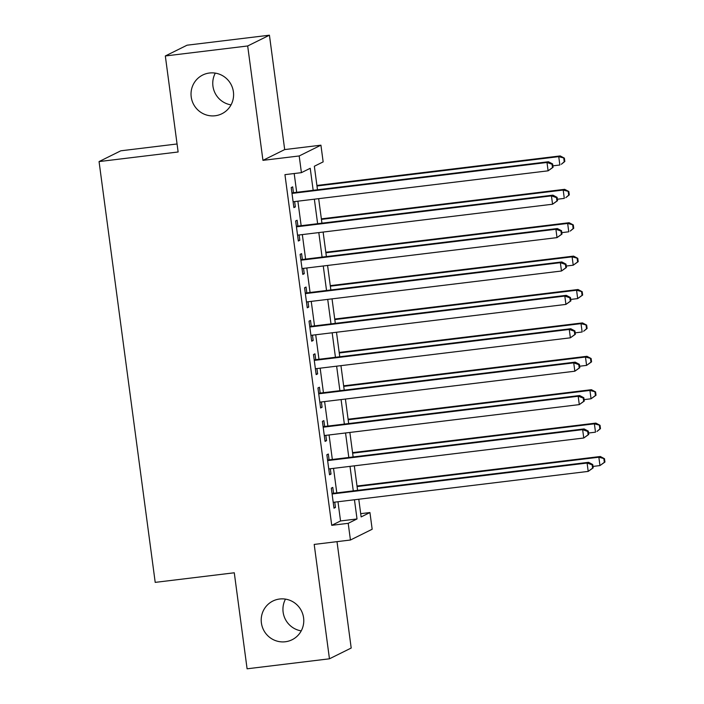 <?xml version="1.0" encoding="UTF-8"?>
<svg xmlns="http://www.w3.org/2000/svg" width="704" height="704" viewBox="0 0 704 704"><rect width="100%" height="100%" fill="white"/><g stroke="black" fill="none" stroke-linecap="round" stroke-linejoin="round"><path stroke-width="1.06" d="M279.629 599.016A21.604 21.199 63.6 0 1 292.072 639.751A21.604 21.199 63.6 0 1 262.161 626.454A21.604 21.199 63.6 0 1 279.629 599.016M209.449 73.014A21.604 21.199 63.6 0 1 221.892 113.749A21.604 21.199 63.6 0 1 191.981 100.452A21.604 21.199 63.6 0 1 209.449 73.014M301.215 630.872A21.604 21.199 63.6 0 1 285.481 599.122M231.035 104.878A21.604 21.199 63.6 0 1 215.301 73.128M360.703 513.674L369.943 512.556L372.17 529.25L350.434 540.021L348.207 523.327L357.016 518.954L354.455 499.761M177.065 143.977L120.806 150.806L99.062 161.577L155.206 582.375L234.282 572.783L247.095 668.8L329.454 658.803L351.199 648.032L337.005 541.658M99.062 161.577L178.13 151.985L165.326 55.968L187.062 45.197L269.43 35.2L247.685 45.971L262.953 160.354L299.191 155.962L320.927 145.182L323.154 161.885L314.345 166.25L317.486 189.772M262.953 160.354L284.689 149.582L269.43 35.2M284.689 149.582L320.927 145.182M165.326 55.968L247.685 45.971M333.564 493.266L332.781 487.414L331.311 488.145L333.986 508.182L335.456 507.461L334.752 502.154M329.102 459.87L328.328 454.018L326.858 454.749L329.534 474.786L331.003 474.056L330.29 468.758M324.65 426.466L323.866 420.622L322.406 421.353L325.072 441.39L326.542 440.66L325.838 435.362M320.197 393.07L319.414 387.226L317.944 387.957L320.619 407.994L322.089 407.264L321.385 401.966M315.735 359.674L314.961 353.83L313.491 354.561L316.166 374.598L317.636 373.868L316.923 368.562M311.282 326.278L310.499 320.434L309.03 321.165L311.705 341.202L313.174 340.472L312.47 335.166M306.83 292.882L306.046 287.038L304.577 287.769L307.252 307.806L308.722 307.076L308.009 301.77M302.368 259.486L301.594 253.642L300.124 254.373L302.799 274.41L304.26 273.68L303.556 268.374M297.915 226.09L297.132 220.246L295.662 220.968L298.338 241.014L299.807 240.284L299.103 234.978M313.166 190.3L310.226 168.291L301.418 172.656L284.944 174.654L331.734 525.325L340.542 520.96L337.982 501.758M336.802 492.87L333.529 468.362M332.341 459.474L329.076 434.966M327.888 426.078L324.614 401.57M323.426 392.682L320.162 368.174M318.974 359.286L315.709 334.778M314.521 325.89L311.247 301.382M310.059 292.486L306.794 267.986M305.606 259.09L302.333 234.582M301.154 225.694L297.88 201.186M296.692 192.298L294.193 173.536M293.454 192.694L292.679 186.85L291.21 187.572L293.885 207.61L295.354 206.888L294.642 201.582M350.434 540.021L314.195 544.421L329.454 658.803M331.734 525.325L348.207 523.327M301.418 172.656L299.191 155.962M358.776 499.242L361.134 516.921L369.943 512.556M318.666 198.669L321.939 223.177M323.127 232.065L326.392 256.573M327.58 265.461L330.854 289.969M332.033 298.857L335.306 323.365M336.494 332.253L339.759 356.761M340.947 365.649L344.221 390.157M345.409 399.045L348.674 423.553M349.862 432.441L353.135 456.949M354.314 465.837L357.588 490.345M353.276 490.873L350.002 466.365M348.814 457.477L345.55 432.969M344.362 424.081L341.088 399.573M339.9 390.685L336.635 366.177M335.447 357.28L332.174 332.781M330.994 323.884L327.721 299.385M326.533 290.488L323.268 265.98M322.08 257.092L318.806 232.584M317.627 223.696L314.354 199.188M340.542 520.96L357.016 518.954M293.814 207.073L295.354 206.888M298.267 240.469L299.807 240.284M302.72 273.865L304.26 273.68M307.182 307.261L308.722 307.076M311.634 340.657L313.174 340.472M316.087 374.053L317.636 373.868M320.549 407.458L322.089 407.264M325.002 440.854L326.542 440.66M329.463 474.25L331.003 474.056M333.916 507.646L335.456 507.461M553.08 167.288L552.631 163.953L552.05 164.243L552.49 167.587L553.08 167.288L548.108 170.826L293.102 201.766M552.49 167.587L548.108 170.826L546.99 162.474L548.46 161.753L291.914 192.878M291.993 193.415L546.99 162.474L552.05 164.243M552.631 163.953L548.46 161.753M552.886 165.845L559.856 165L558.738 156.649L560.208 155.927L316.906 185.451M563.798 158.418L564.247 161.762L564.828 161.471L564.388 158.127L558.738 156.649L316.976 185.988M564.828 161.471L561.326 164.278L564.247 161.762M560.208 155.927L564.388 158.127M557.533 200.693L557.093 197.349L556.503 197.639L556.952 200.983L557.533 200.693L552.561 204.222L297.563 235.162M556.952 200.983L552.561 204.222L551.443 195.87L552.913 195.149L296.375 226.274M296.446 226.82L551.443 195.87L556.503 197.639M557.093 197.349L552.913 195.149M561.994 234.089L561.546 230.745L560.956 231.035L561.405 234.379L561.994 234.089L557.014 237.618L302.016 268.558M561.405 234.379L557.014 237.618L555.905 229.266L557.374 228.545L300.828 259.67M300.898 260.216L555.905 229.266L560.956 231.035M561.546 230.745L557.374 228.545M566.447 267.485L566.007 264.141L565.418 264.431L565.858 267.775L566.447 267.485L561.475 271.014L306.469 301.963M565.858 267.775L561.475 271.014L560.358 262.671L561.827 261.941L305.281 293.066M305.36 293.612L560.358 262.671L565.418 264.431M566.007 264.141L561.827 261.941M570.909 300.881L570.46 297.537L569.87 297.827L570.319 301.171L570.909 300.881L565.928 304.41L310.93 335.359M570.319 301.171L565.928 304.41L564.81 296.067L566.28 295.337L309.742 326.462M309.813 327.008L564.81 296.067L569.87 297.827M570.46 297.537L566.28 295.337M557.348 199.241L564.309 198.396L563.2 190.054L564.67 189.323L321.358 218.847M568.251 191.814L568.7 195.158L569.29 194.867L568.841 191.523L563.2 190.054L321.429 219.384M569.29 194.867L565.778 197.674L568.7 195.158M564.67 189.323L568.841 191.523M561.801 232.646L568.77 231.792L567.653 223.45L569.122 222.719L325.82 252.243M572.713 225.21L573.153 228.554L573.742 228.263L573.302 224.919L567.653 223.45L325.89 252.78M573.742 228.263L570.24 231.07L573.153 228.554M569.122 222.719L573.302 224.919M566.254 266.042L573.223 265.197L572.106 256.846L573.575 256.115L330.273 285.639M577.166 258.614L577.614 261.95L578.204 261.659L577.755 258.315L572.106 256.846L330.343 286.176M578.204 261.659L573.223 265.197L577.614 261.95M573.575 256.115L577.755 258.315M570.715 299.438L577.676 298.593L576.567 290.242L578.037 289.511L334.726 319.035M581.627 292.01L582.067 295.346L582.657 295.055L582.208 291.72L576.567 290.242L334.805 319.581M582.657 295.055L577.676 298.593L582.067 295.346M578.037 289.511L582.208 291.72M575.362 334.277L574.913 330.933L574.332 331.223L574.772 334.567L575.362 334.277L570.381 337.814L315.383 368.755M574.772 334.567L570.381 337.814L569.272 329.463L570.742 328.733L314.195 359.858M314.266 360.404L569.272 329.463L574.332 331.223M574.913 330.933L570.742 328.733M575.168 332.834L582.138 331.989L581.02 323.638L582.49 322.907L339.187 352.431M586.08 325.406L586.529 328.742L587.11 328.451L586.67 325.116L581.02 323.638L339.258 352.977M587.11 328.451L583.607 331.258L586.529 328.742M582.49 322.907L586.67 325.116M579.814 367.673L579.374 364.329L578.785 364.628L579.234 367.963L579.814 367.673L574.842 371.21L319.836 402.151M579.234 367.963L574.842 371.21L573.725 362.859L575.194 362.129L318.657 393.263M318.727 393.8L573.725 362.859L578.785 364.628M579.374 364.329L575.194 362.129M579.621 366.23L586.59 365.385L585.482 357.034L586.942 356.303L343.64 385.827M590.533 358.802L590.982 362.138L591.571 361.847L591.122 358.512L585.482 357.034L343.71 386.373M591.571 361.847L586.59 365.385L590.982 362.138M586.942 356.303L591.122 358.512M584.276 401.069L583.827 397.734L583.238 398.024L583.686 401.359L584.276 401.069L579.295 404.606L324.298 435.547M583.686 401.359L579.295 404.606L578.186 396.255L579.647 395.525L323.11 426.659M323.18 427.196L578.186 396.255L583.238 398.024M583.827 397.734L579.647 395.525M584.082 399.626L591.052 398.781L589.934 390.43L591.404 389.699L348.102 419.223M594.994 392.198L595.434 395.534L596.024 395.243L595.575 391.908L589.934 390.43L348.172 419.769M596.024 395.243L591.052 398.781L595.434 395.534M591.404 389.699L595.575 391.908M588.729 434.465L588.28 431.13L587.699 431.42L588.139 434.755L588.729 434.465L583.757 438.002L328.75 468.943M588.139 434.755L583.757 438.002L582.639 429.651L584.109 428.921L327.562 460.055M327.642 460.592L582.639 429.651L587.699 431.42M588.28 431.13L584.109 428.921M588.535 433.022L595.505 432.177L594.387 423.826L595.857 423.104L352.554 452.619M599.447 425.594L599.896 428.938L600.477 428.639L600.037 425.304L594.387 423.826L352.625 453.165M600.477 428.639L596.974 431.446L599.896 428.938M595.857 423.104L600.037 425.304M593.182 467.861L592.742 464.526L592.152 464.816L592.601 468.151L593.182 467.861L588.21 471.398L333.212 502.339M592.601 468.151L588.21 471.398L587.092 463.047L588.562 462.317L332.024 493.451M332.094 493.988L587.092 463.047L592.152 464.816M592.742 464.526L588.562 462.317M592.997 466.418L599.958 465.573L598.849 457.222L600.318 456.5L357.007 486.024M603.9 458.99L604.349 462.334L604.938 462.044L604.49 458.7L598.849 457.222L357.078 486.561M604.938 462.044L599.958 465.573L604.349 462.334M600.318 456.5L604.49 458.7"/></g></svg>
